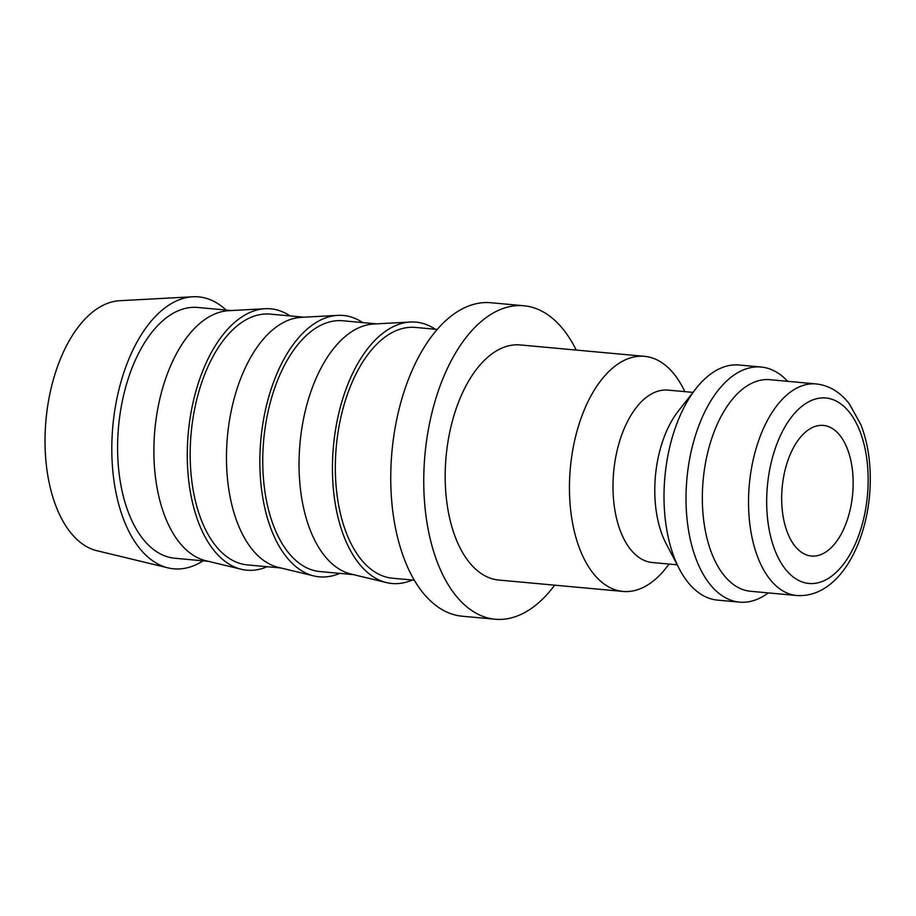 <?xml version="1.0" encoding="UTF-8"?>
<svg xmlns="http://www.w3.org/2000/svg" width="916" height="916" viewBox="0 0 916 916"><rect width="100%" height="100%" fill="white"/><g stroke="black" fill="none" stroke-linecap="round" stroke-linejoin="round"><path stroke-width="1.37" d="M669.127 564.061L666.15 567.851A118.038 63.696 -84.8 0 1 630.082 591.358A118.038 63.696 -84.8 0 1 622.995 591.438A118.038 63.696 -84.8 0 1 569.844 474.603A118.038 63.696 -84.8 0 1 637.467 356.416A118.038 63.696 -84.8 0 1 644.555 356.335A118.038 63.696 -84.8 0 1 682.695 387.376L684.928 391.659M644.555 356.335L520.288 344.943A118.038 63.696 95.2 0 0 513.2 345.023A118.038 63.696 95.2 0 0 445.588 463.21A118.038 63.696 95.2 0 0 498.728 580.046L622.995 591.438M677.187 564.794L652.261 562.516A86.562 46.705 -84.8 0 1 613.285 476.835A86.562 46.705 -84.8 0 1 662.875 390.17A86.562 46.705 -84.8 0 1 668.073 390.113L692.988 392.392M768.284 592.904A118.038 63.696 -84.8 0 1 746.643 602.052A118.038 63.696 -84.8 0 1 739.555 602.133L717.56 600.117A118.038 63.696 -84.8 0 1 679.42 569.076L666.081 543.577A86.562 46.705 -84.8 0 1 678.206 411.238L695.965 388.602A118.038 63.696 -84.8 0 1 732.033 365.095A118.038 63.696 -84.8 0 1 739.12 365.015L761.116 367.03A118.038 63.696 -84.8 0 1 787.68 381.319M679.42 569.076A118.038 63.696 -84.8 0 1 695.965 388.602M739.555 602.133A118.038 63.696 -84.8 0 1 686.416 485.285A118.038 63.696 -84.8 0 1 754.028 367.11A118.038 63.696 -84.8 0 1 761.116 367.03M750.536 591.278A106.233 57.319 -84.8 0 1 702.698 486.121A106.233 57.319 -84.8 0 1 763.555 379.762A106.233 57.319 -84.8 0 1 769.932 379.693L816.122 383.93A106.233 57.319 -84.8 0 0 809.744 383.999A106.233 57.319 -84.8 0 0 748.612 496.232A106.233 57.319 -84.8 0 0 796.714 595.514L750.536 591.278M203.089 560.844A136.541 73.669 -84.8 0 1 181.941 568.733A136.541 73.669 -84.8 0 1 168.006 567.874A136.541 73.669 -84.8 0 1 112.657 428.31A136.541 73.669 -84.8 0 1 190.482 296.967A136.541 73.669 -84.8 0 1 192.864 296.773A136.541 73.669 -84.8 0 1 226.092 310.066M168.006 567.874L96.844 550.699A125.916 67.944 -84.8 0 1 45.8 422.013A125.916 67.944 -84.8 0 1 117.569 300.895A125.916 67.944 -84.8 0 1 119.767 300.711L192.864 296.773M267.151 566.718A131.228 70.807 -84.8 0 1 254.682 570.096A131.228 70.807 -84.8 0 1 241.297 569.271L205.711 560.684A125.916 67.944 -84.8 0 1 154.667 431.986A125.916 67.944 -84.8 0 1 226.435 310.879A125.916 67.944 -84.8 0 1 228.634 310.696L265.182 308.726A131.228 70.807 -84.8 0 1 290.143 315.94M208.333 561.325L174.716 558.233A125.916 67.944 -84.8 0 1 118.015 433.611A125.916 67.944 -84.8 0 1 190.15 307.547A125.916 67.944 -84.8 0 1 197.707 307.467L231.324 310.547M241.297 569.271A131.228 70.807 -84.8 0 1 188.089 435.146A131.228 70.807 -84.8 0 1 262.892 308.91A131.228 70.807 -84.8 0 1 265.182 308.726M339.733 573.37A131.228 70.807 -84.8 0 1 327.264 576.748A131.228 70.807 -84.8 0 1 313.867 575.924L278.292 567.347A125.916 67.944 -84.8 0 1 227.248 438.65A125.916 67.944 -84.8 0 1 299.017 317.531A125.916 67.944 -84.8 0 1 301.215 317.348L337.764 315.379A131.228 70.807 -84.8 0 1 362.725 322.592M280.914 567.977L247.286 564.897A125.916 67.944 -84.8 0 1 190.597 440.264A125.916 67.944 -84.8 0 1 262.72 314.199A125.916 67.944 -84.8 0 1 270.289 314.119L303.906 317.199M313.867 575.924A131.228 70.807 -84.8 0 1 260.671 441.798A131.228 70.807 -84.8 0 1 335.474 315.573A131.228 70.807 -84.8 0 1 337.764 315.379M412.303 580.023A131.228 70.807 -84.8 0 1 399.834 583.412A131.228 70.807 -84.8 0 1 386.449 582.576L350.874 574A125.916 67.944 -84.8 0 1 299.818 445.302A125.916 67.944 -84.8 0 1 371.587 324.184A125.916 67.944 -84.8 0 1 373.797 324.001L410.345 322.031A131.228 70.807 -84.8 0 1 435.306 329.245M353.496 574.63L319.867 571.55A125.916 67.944 -84.8 0 1 263.178 446.916A125.916 67.944 -84.8 0 1 335.302 320.852A125.916 67.944 -84.8 0 1 342.859 320.772L376.487 323.852M386.449 582.576A131.228 70.807 -84.8 0 1 333.252 448.451A131.228 70.807 -84.8 0 1 408.044 322.226A131.228 70.807 -84.8 0 1 410.345 322.031M414.284 580.206L392.449 578.202A125.916 67.944 -84.8 0 1 335.76 453.569A125.916 67.944 -84.8 0 1 407.883 327.516A125.916 67.944 -84.8 0 1 415.44 327.424L437.275 329.428M554.672 585.175A157.392 84.925 -84.8 0 1 504.59 619.124A157.392 84.925 -84.8 0 1 495.144 619.227A157.392 84.925 -84.8 0 1 424.28 463.439A157.392 84.925 -84.8 0 1 514.437 305.864A157.392 84.925 -84.8 0 1 523.883 305.761A157.392 84.925 -84.8 0 1 576.221 350.072M495.144 619.227L462.145 616.205A157.392 84.925 -84.8 0 1 391.281 460.416A157.392 84.925 -84.8 0 1 481.438 302.841A157.392 84.925 -84.8 0 1 490.896 302.738L523.883 305.761M815.366 555.989A65.574 35.38 -84.8 0 1 811.427 556.035A65.574 35.38 -84.8 0 1 781.898 491.125A65.574 35.38 -84.8 0 1 819.465 425.471A65.574 35.38 -84.8 0 1 823.404 425.425A65.574 35.38 -84.8 0 1 852.933 490.335A65.574 35.38 -84.8 0 1 815.366 555.989M868.082 485.022A93.123 50.243 -84.8 0 1 814.507 583.4A93.123 50.243 -84.8 0 1 766.749 496.438A93.123 50.243 -84.8 0 1 820.324 398.059A93.123 50.243 -84.8 0 1 868.082 485.022M816.122 383.93C829.22 385.396 840.338 392.117 849.487 404.082L860.903 424.738C867.727 442.336 870.83 462.236 870.2 484.427C868.574 541.917 839.136 598.354 796.714 595.514"/></g></svg>
